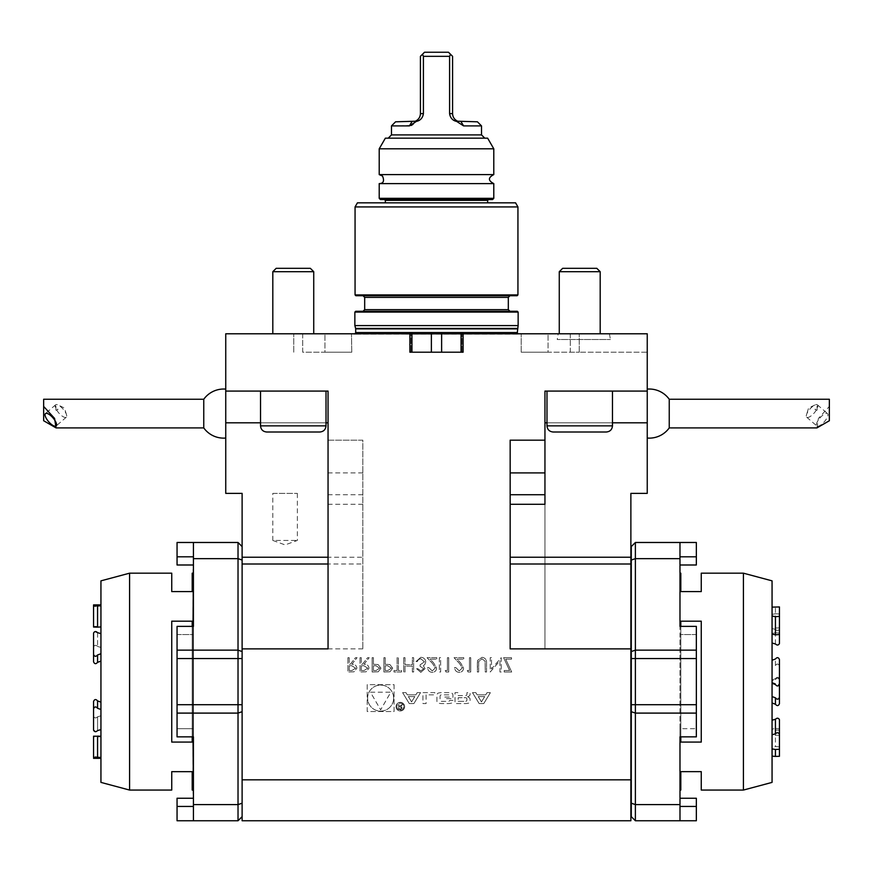 <?xml version="1.0" encoding="UTF-8"?>
<svg xmlns="http://www.w3.org/2000/svg" width="873" height="873" viewBox="0 0 873 873"><rect width="100%" height="100%" fill="white"/><g stroke="black" fill="none" stroke-linecap="round" stroke-linejoin="round"><path stroke-width="0.65" stroke-dasharray="4.37 3.27" d="M360.025 657.685L360.025 672.003L366.136 671.817L369.017 668.172C368.592 665.401 366.9 664.113 363.943 664.298L369.203 657.685L367.609 657.685L362.35 664.298L361.313 664.298L361.313 657.685L360.025 657.685L360.025 672.003L366.136 671.817L369.017 668.172C368.592 665.401 366.9 664.113 363.943 664.298L369.203 657.685L367.609 657.685L362.35 664.298L361.313 664.298L361.313 657.685L360.025 657.685M383.891 657.685L383.891 672.003L389.969 671.795L392.708 668.161L389.849 664.528L385.179 664.298L385.179 657.685L383.891 657.685L383.891 672.003L389.969 671.795L392.708 668.161L389.849 664.528L385.179 664.298L385.179 657.685L383.891 657.685M403.73 657.685L403.73 672.003L405.007 672.003L405.007 666.132L412.351 666.132L412.351 672.003L413.638 672.003L413.638 657.685L412.351 657.685L412.351 664.659L405.007 664.659L405.007 657.685L403.73 657.685L403.73 672.003L405.007 672.003L405.007 666.132L412.351 666.132L412.351 672.003L413.638 672.003L413.638 657.685L412.351 657.685L412.351 664.659L405.007 664.659L405.007 657.685L403.73 657.685M432.2 670.9L428.883 667.605L427.595 667.605C427.835 670.508 429.385 672.101 432.266 672.374C434.907 672.177 436.347 670.759 436.598 668.118L433.695 662.978L430.116 659.159L436.773 659.159L436.773 657.685L427.05 657.685L432.604 663.611L435.311 667.998L432.2 670.9L428.883 667.605L427.595 667.605C427.835 670.508 429.385 672.101 432.266 672.374C434.907 672.177 436.347 670.759 436.598 668.118L433.695 662.978L430.116 659.159L436.773 659.159L436.773 657.685L427.05 657.685L432.604 663.611L435.311 667.998L432.2 670.9M445.219 670.54L446.07 672.003L448.711 672.003L448.711 657.685L447.423 657.685L447.423 670.54L445.219 670.54L446.07 672.003L448.711 672.003L448.711 657.685L447.423 657.685L447.423 670.54L445.219 670.54M467.262 670.54L468.103 672.003L470.743 672.003L470.743 657.685L469.467 657.685L469.467 670.54L467.262 670.54L468.103 672.003L470.743 672.003L470.743 657.685L469.467 657.685L469.467 670.54L467.262 670.54M491.499 657.685L490.211 657.685L490.211 672.003L499.945 660.73L499.945 672.003L501.233 672.003L501.233 657.685L491.499 668.936L491.499 657.685L490.211 657.685L490.211 672.003L499.945 660.73L499.945 672.003L501.233 672.003L501.233 657.685L491.499 668.936L491.499 657.685M394.072 684.661L394.072 711.528L367.206 711.528L367.206 684.661L394.072 684.661L394.072 711.528L367.206 711.528L367.206 684.661L394.072 684.661M328.052 440.178L328.052 504.288L328.052 440.178L362.841 440.178L362.841 648.879L362.841 440.178L328.052 440.178M293.273 391.071L225.747 391.071L293.273 391.071M362.841 648.879L242.116 648.879L242.116 820.751L630.873 820.751L630.873 648.879L544.948 648.879L544.948 391.071L647.242 391.071L647.242 333.781L463.105 333.781L463.105 352.201L409.895 352.201L463.105 352.201L409.895 352.201L409.895 333.781L225.747 333.781L225.747 493.376L242.116 493.376L242.116 557.225L362.841 557.225M483.773 703.562L479.146 703.562L472.489 692.627L475.829 692.627L477.182 694.843L485.737 694.843L487.079 692.627L490.419 692.627L483.773 703.562L479.146 703.562L472.489 692.627L475.829 692.627L477.182 694.843L485.737 694.843L487.079 692.627L490.419 692.627L483.773 703.562M468.43 703.191A15.157 15.157 0 0 1 465.102 703.562L455.029 703.562L455.029 692.627L458.183 692.627L458.183 695.639L465.571 695.639A1.364 1.364 0 0 0 466.935 694.286L466.935 692.627L470.089 692.627L470.089 694.297A2.139 2.139 0 0 1 468.43 696.37A15.157 15.157 0 0 1 466.4 696.687L466.4 696.96A15.157 15.157 0 0 1 468.43 697.276A2.139 2.139 0 0 1 470.089 699.349L470.089 701.106A2.139 2.139 0 0 1 468.43 703.191A15.157 15.157 0 0 1 465.102 703.562L455.029 703.562L455.029 692.627L458.183 692.627L458.183 695.639L465.571 695.639A1.364 1.364 0 0 0 466.935 694.286L466.935 692.627L470.089 692.627L470.089 694.297A2.139 2.139 0 0 1 468.43 696.37A15.157 15.157 0 0 1 466.4 696.687L466.4 696.96A15.157 15.157 0 0 1 468.43 697.276A2.139 2.139 0 0 1 470.089 699.349L470.089 701.106A2.139 2.139 0 0 1 468.43 703.191M451.276 703.191A15.157 15.157 0 0 1 447.947 703.562L441.913 703.562A15.157 15.157 0 0 1 438.584 703.191A2.139 2.139 0 0 1 436.926 701.106L436.926 695.072A2.139 2.139 0 0 1 438.584 692.998A15.157 15.157 0 0 1 441.913 692.627L447.947 692.627A15.157 15.157 0 0 1 451.276 692.998A2.139 2.139 0 0 1 452.945 695.072L452.945 698.64L444.859 698.64L444.859 697.069L449.781 697.069L449.781 696.185A1.364 1.364 0 0 0 448.427 694.832L441.443 694.832A1.364 1.364 0 0 0 440.079 696.185L440.079 699.993A1.364 1.364 0 0 0 441.443 701.357L448.427 701.357A1.364 1.364 0 0 0 449.726 700.408L452.945 700.408L452.945 701.106A2.139 2.139 0 0 1 451.276 703.191A15.157 15.157 0 0 1 447.947 703.562L441.913 703.562A15.157 15.157 0 0 1 438.584 703.191A2.139 2.139 0 0 1 436.926 701.106L436.926 695.072A2.139 2.139 0 0 1 438.584 692.998A15.157 15.157 0 0 1 441.913 692.627L447.947 692.627A15.157 15.157 0 0 1 451.276 692.998A2.139 2.139 0 0 1 452.945 695.072L452.945 698.64L444.859 698.64L444.859 697.069L449.781 697.069L449.781 696.185A1.364 1.364 0 0 0 448.427 694.832L441.443 694.832A1.364 1.364 0 0 0 440.079 696.185L440.079 699.993A1.364 1.364 0 0 0 441.443 701.357L448.427 701.357A1.364 1.364 0 0 0 449.726 700.408L452.945 700.408L452.945 701.106A2.139 2.139 0 0 1 451.276 703.191M426.1 694.832L426.1 703.562L422.947 703.562L422.947 692.627L434.841 692.627L434.841 694.832L426.1 694.832L426.1 703.562L422.947 703.562L422.947 692.627L434.841 692.627L434.841 694.832L426.1 694.832M404.625 706.661A4.3 4.3 0 0 1 398.175 710.382A4.3 4.3 0 0 1 398.175 702.94A4.3 4.3 0 0 1 404.625 706.661A4.3 4.3 0 0 1 398.175 710.382A4.3 4.3 0 0 1 398.175 702.94A4.3 4.3 0 0 1 404.625 706.661M417.218 692.627L420.546 692.627L413.9 703.562L409.273 703.562L402.617 692.627L405.956 692.627L407.309 694.843L415.864 694.843L417.218 692.627L420.546 692.627L413.9 703.562L409.273 703.562L402.617 692.627L405.956 692.627L407.309 694.843L415.864 694.843L417.218 692.627M509.614 670.54L504.168 670.54L504.168 672.003L511.698 672.003L505.696 659.159L511.513 659.159L511.513 657.685L503.612 657.685L509.614 670.54L504.168 670.54L504.168 672.003L511.698 672.003L505.696 659.159L511.513 659.159L511.513 657.685L503.612 657.685L509.614 670.54M477.356 663.36L477.356 672.003L478.644 672.003L478.699 661.516L482.016 658.788L485.104 661.199L485.257 672.003L486.545 672.003L486.545 663.36C486.818 659.89 485.333 657.871 482.092 657.314L477.618 660.337L477.356 672.003L478.644 672.003L478.699 661.516L482.016 658.788L485.104 661.199L485.257 672.003L486.545 672.003L486.545 663.36C486.818 659.89 485.333 657.871 482.092 657.314L477.618 660.337L477.356 663.36M459.198 670.9L455.87 667.605L454.593 667.605C454.822 670.508 456.383 672.101 459.263 672.374C461.904 672.177 463.345 670.759 463.585 668.118L460.693 662.978L457.114 659.159L463.77 659.159L463.77 657.685L454.036 657.685L459.591 663.611L462.297 667.998L459.198 670.9L455.87 667.605L454.593 667.605C454.822 670.508 456.383 672.101 459.263 672.374C461.904 672.177 463.345 670.759 463.585 668.118L460.693 662.978L457.114 659.159L463.77 659.159L463.77 657.685L454.036 657.685L459.591 663.611L462.297 667.998L459.198 670.9M439.348 657.685L439.348 672.003L440.636 672.003L440.636 657.685L439.348 657.685L439.348 672.003L440.636 672.003L440.636 657.685L439.348 657.685M420.862 670.9L417.861 668.707L416.574 668.707L420.841 672.374L425.031 668.653L423.35 665.706L424.9 664.484L425.762 661.941C425.413 659.028 423.754 657.489 420.808 657.314L416.028 661.538L417.316 661.538L418.44 659.562L420.83 658.788L424.474 661.821L420.066 664.844L420.066 666.317L423.743 668.663L420.862 670.9L417.861 668.707L416.574 668.707L420.841 672.374L425.031 668.653L423.35 665.706L424.9 664.484L425.762 661.941C425.413 659.028 423.754 657.489 420.808 657.314L416.028 661.538L417.316 661.538L418.44 659.562L420.83 658.788L424.474 661.821L420.066 664.844L420.066 666.317L423.743 668.663L420.862 670.9M397.117 670.54L393.996 670.54L393.996 672.003L401.525 672.003L401.525 670.54L398.404 670.54L398.404 657.685L397.117 657.685L397.117 670.54L393.996 670.54L393.996 672.003L401.525 672.003L401.525 670.54L398.404 670.54L398.404 657.685L397.117 657.685L397.117 670.54M372.138 657.685L372.138 672.003L378.216 671.795L380.955 668.161L378.096 664.528L373.426 664.298L373.426 657.685L372.138 657.685L372.138 672.003L378.216 671.795L380.955 668.161L378.096 664.528L373.426 664.298L373.426 657.685L372.138 657.685M347.901 657.685L347.901 672.003L354.012 671.817L356.904 668.172C356.479 665.401 354.776 664.113 351.819 664.298L357.09 657.685L355.497 657.685L350.237 664.298L349.189 664.298L349.189 657.685L347.901 657.685L347.901 672.003L354.012 671.817L356.904 668.172C356.479 665.401 354.776 664.113 351.819 664.298L357.09 657.685L355.497 657.685L350.237 664.298L349.189 664.298L349.189 657.685L347.901 657.685M411.947 352.201L411.947 333.781L411.947 352.201L411.947 333.781L410.921 333.781L427.748 333.781L405.814 333.781L521.53 333.781L445.252 333.781L463.105 333.781L463.105 352.201L463.105 333.781M647.242 391.082L544.948 391.082L544.948 648.879M579.727 391.082L546.989 391.082L579.727 391.082M630.873 648.879L630.873 493.376L647.242 493.376L647.242 391.071L544.948 391.071L544.948 504.288M242.116 648.879L242.116 557.225M242.116 546.585L242.116 816.67L242.116 546.585L238.023 542.482L177.055 542.482L177.055 564.995L193.424 564.995L193.424 556.81L193.424 564.995M302.68 333.781L324.942 333.781L293.764 333.781L302.68 333.781L302.68 352.201L324.942 352.201L324.942 333.781L355.256 333.781L324.942 333.781L324.942 352.201L302.68 352.201L302.68 333.781M461.053 352.201L461.053 333.781M570.309 333.781L647.242 333.781L570.309 333.781L570.309 352.201L548.058 352.201L548.058 333.781L521.53 333.781L548.058 333.781L548.058 352.201L570.309 352.201L570.309 333.781M225.747 333.781L293.764 333.781L225.747 333.781L225.747 352.201L225.747 333.781M410.921 333.781L411.947 333.781L410.921 333.781L410.921 352.201L410.921 333.781M521.214 333.89L358.214 334.184L517.875 333.781M272.812 333.781L313.734 333.781L272.812 333.781L313.734 333.781L272.812 333.781L272.812 271.699L313.734 271.699L272.812 271.699L313.734 271.699L313.734 333.781M559.266 333.781L600.188 333.781L559.266 333.781L600.188 333.781L559.266 333.781L559.266 271.699L600.188 271.699L559.266 271.699L600.188 271.699L600.188 333.781M558.229 333.781L609.409 333.781L558.229 333.781L557.214 339.51L610.423 339.51L557.214 339.51M647.242 389.118L647.242 438.05L647.242 389.118M647.242 352.201L647.242 333.781L647.242 352.201L579.236 352.201L647.242 352.201M630.873 681.617L630.873 802.156L630.873 681.617M225.747 438.05L225.747 389.118L225.747 438.05M409.895 333.781L409.895 352.201L409.895 333.781L411.947 333.781M357.428 202.831L515.572 202.831M355.06 206.923L517.94 206.923M509.952 295.729L363.048 295.729L509.952 295.729M355.878 295.729L517.122 295.729M363.048 311.279L509.952 311.279L363.048 311.279M517.318 311.279L355.682 311.279M354.864 325.596L518.136 325.596M385.342 202.831L487.658 202.831L385.342 202.831M510.159 648.879L510.159 440.178L544.948 440.178M225.747 391.082L328.052 391.082L328.052 648.879M293.273 391.082L260.536 391.082L293.273 391.082M351.786 352.201L324.942 352.201L351.786 352.201L351.47 333.781L351.786 352.201M570.309 352.201L579.236 352.201L570.309 352.201M521.203 352.201L548.058 352.201L521.203 352.201L521.203 333.879L521.203 352.201M359.6 333.781L358.214 334.184L359.6 333.781M220.978 820.762L212.117 820.762L220.978 820.762M212.117 542.482L220.978 542.482L212.117 542.482M238.023 542.482L238.023 558.644L193.424 558.644L193.424 626.378L177.055 626.378L193.424 626.378L193.424 728.682L177.055 728.682L177.055 634.562L177.055 736.867L177.055 728.682L193.424 728.682L193.424 626.378L177.055 626.378L177.055 736.867L193.424 736.867L193.424 728.682L193.424 736.867L177.055 736.867L193.424 736.867L193.424 820.751L177.055 820.751L177.055 806.434L193.424 806.434L193.424 820.751L193.424 806.434M193.424 798.249L177.055 798.249L177.055 806.434M193.424 558.644L193.424 542.482M242.116 560.04L238.023 558.644L238.023 820.751M242.116 816.67L238.023 820.762L193.424 820.762M193.424 794.561L193.424 681.617M193.424 681.627L193.424 568.683M193.424 626.378L193.424 736.867M379.209 148.814L493.791 148.814M493.791 174.6L379.209 174.6M391.486 125.898L411.205 125.472M413.049 124.315L416.323 121.423C420.371 120.55 422.728 117.953 423.405 113.621L420.415 113.621L420.415 56.33L422.499 54.257L423.405 56.33L423.405 113.621M423.405 56.33L449.595 56.33L449.595 113.621C450.272 117.953 452.629 120.55 456.677 121.423L463.585 125.898L481.514 125.898M449.595 56.33L450.501 54.257L448.493 52.238L424.507 52.238L422.499 54.257M477.422 121.805L457.736 121.227C454.484 119.743 452.76 117.2 452.585 113.621L452.585 56.33L450.501 54.257M420.415 113.621C420.24 117.2 418.516 119.743 415.264 121.227L395.578 121.805M488.465 199.557L384.524 199.557L488.465 199.557M380.432 199.557L492.568 199.557M379.209 183.603L493.791 183.603M493.791 198.335L379.209 198.335M487.647 138.174L385.353 138.174M484.788 138.174L388.212 138.174L484.788 138.174M415.264 121.227L416.323 121.423M457.736 121.227L456.677 121.423M266.669 432.004L319.867 432.004M276.195 268.317L310.341 268.317M293.273 431.993L266.669 431.993L293.273 431.993M293.273 268.306L276.195 268.306L293.273 268.306M579.727 431.993L553.133 431.993L579.727 431.993M579.727 268.306L562.659 268.306L579.727 268.306M553.133 432.004L606.32 432.004M562.659 268.317L596.794 268.317M203.758 427.901L203.758 399.267M43.65 420.742L43.65 399.256M66.73 416.028A8.184 2.892 -130.9 0 0 66.479 414.631A8.184 2.892 -130.9 0 0 58.153 405.017A8.184 2.892 -130.9 0 0 55.577 404.832A8.184 2.892 -130.9 0 0 58.753 412.907A8.184 2.892 -130.9 0 0 66.293 417.207A8.184 2.892 -130.9 0 0 66.73 416.028M55.927 410.245L55.927 406.043L57.978 409.492L55.927 410.245L55.927 406.043M669.242 399.256L669.242 427.901M816.942 427.901L818.416 418.429L829.35 406.425L829.35 420.742M829.35 399.267L829.35 406.425M816.397 424.802A8.184 2.892 130.9 0 1 821.078 416.737A8.184 2.892 130.9 0 1 827.549 413.595A8.184 2.892 130.9 0 1 824.374 421.681A8.184 2.892 130.9 0 1 816.833 425.969A8.184 2.892 130.9 0 1 816.397 424.802M806.27 416.028A8.184 2.892 130.9 0 1 806.521 414.631A8.184 2.892 130.9 0 1 814.847 405.017A8.184 2.892 130.9 0 1 817.423 404.832A8.184 2.892 130.9 0 1 814.247 412.907A8.184 2.892 130.9 0 1 806.707 417.207A8.184 2.892 130.9 0 1 806.27 416.028M817.073 410.245L817.073 406.043L815.022 409.492L817.073 410.245L817.073 406.043M631.288 561.088L631.288 802.156L631.288 561.088M93.553 716.373L93.553 701.445L93.553 716.373C94.568 718.25 95.91 718.392 97.569 716.798C95.91 718.392 94.568 718.25 93.553 716.373L93.553 701.445C94.568 699.142 95.91 698.957 97.569 700.921L97.569 708.298C95.91 706.344 94.568 706.519 93.553 708.821M93.553 646.871C94.568 644.994 95.91 644.852 97.569 646.446C95.91 644.852 94.568 644.994 93.553 646.871L93.553 654.423C94.568 656.725 95.91 656.9 97.569 654.946L97.569 662.323C95.91 664.288 94.568 664.102 93.553 661.799L93.553 646.871L93.553 661.799M100.941 626.945L100.941 604.891L100.941 626.945L100.941 626.378L100.941 626.945L93.553 627.054L93.553 605.884M95.332 606.244L97.569 605.982L97.569 627.141M93.553 627.054L93.553 626.378L100.941 626.378M95.321 631.539L93.553 633.089M95.31 731.705L97.569 730.581L97.569 716.798L100.941 715.805L100.941 702.121L100.941 729.588L100.941 702.121L100.941 715.805L97.569 716.798L97.569 730.581L100.941 729.588L100.941 715.805L100.941 729.588M100.941 736.867L100.941 736.299L100.941 736.867L93.553 736.867L93.553 736.19L97.569 736.103L97.569 757.262L100.941 757.469L100.941 758.353L100.941 736.299L100.941 757.469M95.321 757L93.553 757.36M100.941 653.746L100.941 633.656L100.941 661.123L100.941 647.439L97.569 646.446L100.941 647.439L100.941 633.656L100.941 661.123L100.941 653.746L97.569 654.946M100.941 605.775L97.569 605.982M97.569 632.663L97.569 646.446L97.569 632.663L100.941 633.656M97.569 708.298L100.941 709.498M100.941 580.851L100.941 782.394M192.202 621.172L192.202 742.072L192.202 621.172L171.741 621.172L171.741 742.072L192.202 742.072L192.202 621.172M171.741 621.172L171.741 742.072L171.741 621.172M171.741 573.179L171.741 591.588L192.202 591.588L192.202 573.179M192.202 790.065L192.202 771.645L171.741 771.645L171.741 790.065M192.202 626.378L192.202 736.867M129.586 790.065L129.586 573.179M193.02 569.087L193.02 794.157M193.02 736.867L193.02 626.378M652.437 542.482L661.298 542.482L652.437 542.482M661.298 820.751L652.437 820.751L661.298 820.751M631.288 546.574L631.288 711.702L635.38 713.099L696.348 713.099L696.348 736.867L679.991 736.867L679.991 728.682L679.991 736.867L696.348 736.867L696.348 728.682L696.348 736.867L679.991 736.867L679.991 820.751L679.991 806.434L696.348 806.434L696.348 798.249L679.991 798.249L679.991 820.751L635.38 820.751L635.38 542.482L696.348 542.482L696.348 556.81L679.98 556.81L679.98 542.482L679.98 564.995L696.348 564.995L696.348 556.81M631.288 658.537L696.348 658.537L696.348 626.378L679.98 626.378L696.348 626.378L679.98 626.378L679.98 736.867M696.348 626.378L696.348 728.682L696.348 626.378M696.348 713.099L696.348 704.707L631.288 704.707M696.359 704.707L696.359 658.537M696.348 806.434L696.348 820.751L679.991 820.751M679.991 806.434L679.991 798.249M679.98 564.995L679.98 556.81M679.98 542.482L679.98 626.378M679.991 728.682L679.991 634.562L679.991 728.682L696.348 728.682L679.991 728.682M631.288 711.702L631.288 816.67M772.059 729.817L772.059 748.87L772.059 720.203L772.059 729.817L779.447 730.166L779.447 719.69M775.431 728.431L779.447 728.726L779.447 746.862L775.431 746.568L775.431 728.431L772.059 729.097L772.059 747.244L775.431 746.568M779.447 746.862L779.447 756.291M772.059 747.244L772.059 735.153L779.447 735.328L779.447 728.726M775.431 679.62C777.09 677.535 778.432 677.721 779.447 680.176L779.447 679.27C778.432 676.815 777.09 676.63 775.431 678.714L775.431 679.62L772.059 680.907L772.059 679.958L775.431 678.714C777.079 676.651 778.421 676.837 779.447 679.238L779.447 703.682M779.447 680.176L779.447 679.27M775.431 632.805L779.447 633.078L779.447 614.025L775.431 613.763L775.431 632.805L772.059 633.427L772.059 614.374L775.431 613.763M779.447 614.025L779.447 643.554M775.431 643.968L775.431 629.422C777.09 630.961 778.432 630.819 779.447 629.007M779.447 606.953L779.447 634.518M779.447 627.916L772.059 628.091L772.059 634.147L772.059 607.117L772.059 628.091M779.447 659.562L779.447 665.979C778.432 663.633 777.09 663.458 775.431 665.444L772.059 666.677L772.059 682.337L775.431 683.624C777.09 685.709 778.432 685.523 779.447 683.068L779.447 683.974M779.447 665.979L779.447 683.068M772.059 735.153L772.059 729.097M772.059 680.907L772.059 679.991M775.431 629.422L772.059 628.495L772.059 614.374M772.059 628.495L772.059 633.427M772.059 666.677L772.059 682.337M772.059 782.394L772.059 580.851M680.809 742.072L680.809 621.172L680.809 742.072L701.259 742.072L701.259 621.172L680.809 621.172L680.809 742.072M701.259 742.072L701.259 621.172L701.259 742.072M701.259 790.065L701.259 771.656L680.809 771.656L680.809 790.065M680.809 573.179L680.809 591.599L701.259 591.599L701.259 573.179M680.809 736.867L680.809 626.378M743.414 573.179L743.414 790.065M679.98 790.065L679.98 573.179M393.658 698.094A13.03 13.03 0 0 1 374.124 709.378A13.03 13.03 0 0 1 374.124 686.811A13.03 13.03 0 0 1 393.658 698.094A13.03 13.03 0 0 1 374.124 709.378A13.03 13.03 0 0 1 374.124 686.811A13.03 13.03 0 0 1 393.658 698.094M370.458 692.213L390.809 692.213L380.639 709.847L370.458 692.213L390.809 692.213L380.639 709.847L370.458 692.213M481.459 701.881L484.679 696.578L478.229 696.578L481.459 701.881L484.679 696.578L478.229 696.578L481.459 701.881M465.571 697.691A1.364 1.364 0 0 1 466.935 699.044A1.364 1.364 0 0 0 465.571 697.691L458.183 697.691L458.183 701.357L465.571 701.357A1.364 1.364 0 0 0 466.935 699.993L466.935 699.044L466.935 699.993A1.364 1.364 0 0 1 465.571 701.357L458.183 701.357L458.183 697.691L465.571 697.691M403.806 706.661A3.481 3.481 0 0 1 398.59 709.673A3.481 3.481 0 0 1 398.59 703.649A3.481 3.481 0 0 1 403.806 706.661A3.481 3.481 0 0 1 398.59 709.673A3.481 3.481 0 0 1 398.59 703.649A3.481 3.481 0 0 1 403.806 706.661M402.137 708.036L400.587 709.487L398.655 709.487L398.655 704.227L399.201 706.552L402.475 704.227L400.903 706.584L402.137 708.036L400.587 709.487L398.655 709.487L398.655 704.227L399.201 706.552L402.475 704.227L400.903 706.584L402.137 708.036M399.201 708.865L400.62 708.865A0.851 0.851 0 0 0 401.471 708.014A0.851 0.851 0 0 0 400.62 707.163L399.201 707.163L399.201 708.865L400.62 708.865A0.851 0.851 0 0 0 401.471 708.014A0.851 0.851 0 0 0 400.62 707.163L399.201 707.163L399.201 708.865M411.587 701.881L414.806 696.578L408.357 696.578L411.587 701.881L414.806 696.578L408.357 696.578L411.587 701.881M391.42 668.161L387.798 670.54L385.179 670.54L385.179 665.761L387.688 665.728L391.42 668.161L387.798 670.54L385.179 670.54L385.179 665.761L387.688 665.728L391.42 668.161M379.668 668.161L376.045 670.54L373.426 670.54L373.426 665.761L375.936 665.728L379.668 668.161L376.045 670.54L373.426 670.54L373.426 665.761L375.936 665.728L379.668 668.161M367.74 668.183L363.997 670.54L361.313 670.54L361.313 665.761L363.932 665.739L367.74 668.183L363.997 670.54L361.313 670.54L361.313 665.761L363.932 665.739L367.74 668.183M355.617 668.183L351.874 670.54L349.189 670.54L349.189 665.761L351.808 665.739L355.617 668.183L351.874 670.54L349.189 670.54L349.189 665.761L351.808 665.739L355.617 668.183M297.366 493.376L297.366 540.442L285.089 544.905L272.812 540.442L297.366 540.442L272.812 540.442L272.812 493.376L297.366 493.376L272.812 493.376M630.873 779.829L242.116 779.829M517.94 294.91L355.06 294.91M364.685 297.366L508.315 297.366M508.315 309.642L364.685 309.642M354.864 312.098L518.136 312.098M647.242 422.805L544.948 422.805M630.873 557.225L544.948 557.225M630.873 564.013L544.948 564.013M612.464 422.805L546.989 422.805M225.747 422.805L328.052 422.805M242.116 564.013L362.841 564.013M362.841 504.288L328.052 504.288M260.536 422.805L326.011 422.805M431.382 352.201L431.382 333.879M441.618 352.201L441.618 333.879M293.764 352.201L293.764 333.781L293.764 352.201M579.236 352.201L579.236 333.781L579.236 352.201M362.841 472.915L328.052 472.915M362.841 494.718L328.052 494.718M358.214 334.184L353.816 334.184L358.214 334.184M355.682 332.558L517.318 332.558M355.682 328.87L517.318 328.87M355.627 328.444L517.373 328.444M242.116 803.204L238.023 804.6L193.424 804.6M242.116 711.702L238.023 713.099L177.055 713.099M242.116 704.707L177.055 704.707M242.116 658.537L177.055 658.537M242.116 651.542L238.023 650.145L177.055 650.145M193.424 556.81L177.055 556.81M177.055 634.562L193.424 634.562L177.055 634.562M481.514 134.9L391.486 134.9M385.342 200.375L487.658 200.375M449.595 113.621L452.585 113.621M409.415 125.898L411.87 121.805M463.585 125.898L461.13 121.805M326.011 391.071L326.011 425.86L260.536 425.86C260.896 429.592 262.948 431.633 266.669 431.993M579.727 425.86L612.464 425.86L579.727 425.86M612.464 391.071L612.464 425.86L546.989 425.86C547.349 429.592 549.401 431.633 553.133 431.993M696.348 634.562L679.98 634.562L696.348 634.562M631.288 803.204L635.38 804.6L679.991 804.6M631.288 651.542L635.38 650.145L696.348 650.145M631.288 560.04L635.38 558.644L679.98 558.644M775.431 735.459L775.431 730.439M775.431 627.785L775.431 606.822M775.431 684.563L775.431 683.624M775.431 665.444L775.431 659.017M462.079 352.201L462.079 333.781L462.079 352.201M609.409 333.781L610.423 339.51M355.125 333.781L351.786 333.89M405.814 334.195L518.955 334.195L405.814 334.195M358.454 334.195L354.045 334.195L358.454 334.195M326.011 425.86C325.651 429.592 323.599 431.633 319.867 431.993M260.536 391.071L260.536 425.86M310.341 268.306L313.734 271.699M612.464 425.86C612.104 429.592 610.052 431.633 606.32 431.993M546.989 391.071L546.989 425.86M562.659 268.306L559.266 271.699M66.479 414.631L64.416 408.007L58.153 405.017M55.577 404.832L45.451 413.595M66.293 417.207L56.167 425.969M814.847 405.017L808.584 408.007L806.521 414.631M806.707 417.207L816.833 425.969M817.423 404.832L827.549 413.595M775.431 678.681L772.059 679.958"/><path stroke-width="1.31" d="M445.252 333.781L225.747 333.781L225.747 391.082L328.052 391.082L328.052 648.879L242.116 648.879L242.116 779.829L630.873 779.829L630.873 648.879L510.159 648.879L510.159 440.178L544.948 440.178L544.948 391.082L647.242 391.082L647.242 333.781L445.252 333.781M225.747 391.082L225.747 493.376L242.116 493.376L242.116 648.879M630.873 779.829L630.873 820.751L242.116 820.751L242.116 779.829M409.895 333.781L409.895 352.201L463.105 352.201L463.105 333.781M461.053 352.201L461.053 333.781M411.947 352.201L411.947 333.781M630.873 648.879L630.873 493.376L647.242 493.376L647.242 391.082M355.06 206.923L517.94 206.923L515.572 202.831L357.428 202.831L355.06 206.923L355.06 294.91L517.94 294.91L517.122 295.729L355.878 295.729L355.06 294.91M517.94 206.923L517.94 294.91M509.952 295.729L508.315 297.366L508.315 309.642L509.952 311.279M355.682 311.279L517.318 311.279L518.136 312.098L518.136 325.596L354.864 325.596L354.864 312.098L355.682 311.279M510.159 504.288L544.948 504.288L544.948 440.178M508.315 297.366L364.685 297.366L364.685 309.642L363.048 311.279M517.875 333.781L517.318 332.558L355.682 332.558L355.125 333.781M518.136 325.596L517.318 332.558M193.424 564.995L177.055 564.995L177.055 556.81L193.424 556.81M242.116 816.67L238.023 820.751L238.023 542.482L177.055 542.482L177.055 556.81M242.116 803.204L238.023 804.6L193.424 804.6L193.424 736.867L177.055 736.867L177.055 626.378L193.424 626.378L193.424 542.482M193.424 806.434L177.055 806.434L177.055 820.751L238.023 820.751M177.055 806.434L177.055 798.249L193.424 798.249M193.424 804.6L193.424 820.751M193.02 626.378L193.424 568.683L193.424 626.378M193.424 736.867L193.424 794.561L193.02 736.867M242.116 546.585L238.023 542.482M493.791 174.6L493.791 148.814L379.209 148.814L379.209 174.6L493.791 174.6C487.985 177.601 487.985 180.602 493.791 183.603L379.209 183.603L379.209 198.335L493.791 198.335L493.791 183.603M449.595 56.33L423.405 56.33L423.405 113.621C422.728 117.953 420.371 120.55 416.323 121.423L409.415 125.898L391.486 125.898L391.486 134.9L481.514 134.9L481.514 125.898L463.585 125.898L456.677 121.423C452.629 120.55 450.272 117.953 449.595 113.621L452.585 113.621L452.585 56.33L450.501 54.257L449.595 56.33L449.595 113.621M411.205 125.472L413.049 124.315M423.405 56.33L422.499 54.257L424.507 52.238L448.493 52.238L450.501 54.257M452.585 113.621C452.76 117.2 454.484 119.743 457.736 121.227L477.422 121.805L481.514 125.898M391.486 125.898L395.578 121.805L415.264 121.227C418.516 119.743 420.24 117.2 420.415 113.621L420.415 56.33L422.499 54.257M487.658 202.831L487.658 200.375L385.342 200.375L384.524 199.557M493.791 198.335L492.558 199.557L380.432 199.557L379.209 198.335M379.209 148.814L385.353 138.174L487.647 138.174L493.791 148.814M481.514 134.9L484.788 138.174M488.465 199.557L487.658 200.375M415.264 121.227L416.323 121.423M457.736 121.227L456.677 121.423M293.273 432.004L266.669 432.004C262.948 431.633 260.896 429.592 260.536 425.86L326.011 425.86C325.651 429.592 323.599 431.633 319.867 432.004L293.273 432.004M276.195 268.306L272.812 271.699L276.195 268.317L310.341 268.317L313.734 271.699L272.812 271.699L272.812 333.781M579.727 432.004L553.133 432.004C549.401 431.633 547.349 429.592 546.989 425.86L612.464 425.86C612.104 429.592 610.052 431.633 606.32 432.004L579.727 432.004M596.794 268.306L600.188 271.699L559.266 271.699L559.266 333.781M600.188 333.781L600.188 271.699L596.794 268.317L562.659 268.317L559.266 271.699M225.747 389.118A24.553 24.553 0 0 0 203.758 399.256L203.758 427.901L56.058 427.901L54.584 418.429L43.65 406.425L43.65 420.742L56.058 427.901M203.758 399.256L43.65 399.256L43.65 406.425M56.603 424.802A8.184 2.892 -130.9 0 0 51.922 416.737A8.184 2.892 -130.9 0 0 45.451 413.595A8.184 2.892 -130.9 0 0 48.626 421.681A8.184 2.892 -130.9 0 0 56.167 425.969A8.184 2.892 -130.9 0 0 56.603 424.802M829.35 399.267L829.35 420.742L816.942 427.901L669.242 427.901L669.242 399.267M97.569 700.921C95.91 698.957 94.568 699.142 93.553 701.445L93.553 708.821C94.568 706.519 95.91 706.344 97.569 708.298L97.569 700.921L100.941 702.121L97.569 700.921M93.553 708.821L93.553 730.155L95.31 731.705M100.941 729.588L97.569 730.581C95.91 732.185 94.568 732.032 93.553 730.155L93.553 716.373M93.553 661.799L93.553 654.423L93.553 661.799C94.568 664.102 95.91 664.288 97.569 662.323L97.569 654.946C95.91 656.9 94.568 656.725 93.553 654.423L93.553 633.089C94.568 631.212 95.91 631.059 97.569 632.663L95.321 631.539M93.553 626.378L93.553 627.054L97.569 627.141L97.569 605.982L93.553 605.884L93.553 604.891L93.553 605.884L95.332 606.244M93.553 605.884L93.553 627.054M93.553 633.089L93.553 646.871M100.941 757.469L97.569 757.262L97.569 736.103L100.941 736.299L93.553 736.19L93.553 757.36L97.569 757.262L95.321 757M93.553 757.36L93.553 736.867M100.941 709.498L97.569 708.298M97.569 654.946L100.941 653.746M100.941 633.656L97.569 632.663M97.569 662.323L100.941 661.123L97.569 662.323M97.569 605.982L100.941 605.775M97.569 627.141L100.941 626.945M100.941 681.617L100.941 580.851L129.586 573.179L129.586 790.065L171.741 790.065L171.741 771.656L192.202 771.656L192.202 790.065L193.02 790.065M129.586 790.065L100.941 782.394L100.941 681.627M193.02 573.179L192.202 573.179L192.202 591.599L171.741 591.599L171.741 573.179L129.586 573.179M192.202 736.867L192.202 742.072L171.741 742.072L171.741 621.172L192.202 621.172L192.202 626.378M679.991 798.249L696.348 798.249L696.348 806.434L679.991 806.434M743.414 573.179L772.059 580.851L772.059 782.394L743.414 790.065L743.414 573.179L701.259 573.179L701.259 591.588L680.809 591.588L680.809 573.179L679.98 573.179L679.98 626.378L679.98 542.482L635.38 542.482L631.288 546.574L635.38 542.482L635.38 820.751L696.348 820.751L696.348 806.434M631.288 816.67L635.38 820.751L631.288 816.67L631.288 704.707L696.348 704.707L696.348 736.867L679.991 736.867L679.991 820.751M679.98 626.378L696.348 626.378L696.348 658.537L631.288 658.537L631.288 546.574M696.359 658.537L696.359 704.707M679.98 556.81L696.348 556.81L696.348 542.482L679.98 542.482M696.348 556.81L696.348 564.995L679.98 564.995M631.288 704.707L631.288 658.537M779.447 730.166L779.447 749.22L775.431 749.481L775.431 756.422L779.447 756.291L779.447 735.328M779.447 749.22L779.447 719.69C778.432 717.879 777.09 717.737 775.431 719.276L772.059 720.203M775.431 719.276L775.431 733.822C777.09 732.283 778.432 732.425 779.447 734.237M779.447 697.265C778.432 699.611 777.09 699.786 775.431 697.8L775.431 704.227C777.09 706.213 778.432 706.028 779.447 703.682L779.447 680.176M772.059 643.041L775.431 643.968C777.09 645.507 778.432 645.365 779.447 643.554L779.447 633.078M775.431 634.813L779.447 634.518L779.447 616.382L775.431 616.676L775.431 634.813L772.059 634.147M779.447 616.382L779.447 606.953L772.059 607.117M779.447 683.974L779.447 683.068L779.447 683.974C778.432 686.429 777.09 686.615 775.431 684.53L775.431 684.563C777.079 686.593 778.421 686.407 779.447 684.006L779.447 659.562C778.432 657.216 777.09 657.031 775.431 659.017L772.059 660.25M775.431 733.822L772.059 734.75M772.059 748.87L775.431 749.481M775.431 756.422L772.059 756.127M775.431 704.227L772.059 702.994M775.431 697.8L772.059 696.567M772.059 616L775.431 616.676M772.059 683.253L775.431 684.53L772.059 683.286M679.98 736.867L679.98 790.065L680.809 790.065L680.809 771.645L701.259 771.645L701.259 790.065L743.414 790.065M680.809 626.378L680.809 621.172L701.259 621.172L701.259 742.072L680.809 742.072L680.809 736.867M364.685 309.642L508.315 309.642M518.136 312.098L354.864 312.098M647.242 422.805L612.464 422.805M546.989 422.805L544.948 422.805M630.873 564.013L510.159 564.013M630.873 557.225L510.159 557.225M225.747 422.805L260.536 422.805M326.011 422.805L328.052 422.805M242.116 557.225L328.052 557.225M242.116 564.013L328.052 564.013M431.382 352.201L431.382 333.879M441.618 352.201L441.618 333.879M517.318 328.87L355.682 328.87L355.682 332.558M517.373 328.444L355.627 328.444L354.864 325.596M510.159 472.915L544.948 472.915M510.159 494.718L544.948 494.718M242.116 560.04L238.023 558.644L193.424 558.644M242.116 651.542L238.023 650.145L177.055 650.145M242.116 658.537L177.055 658.537M242.116 704.707L177.055 704.707M242.116 711.702L238.023 713.099L177.055 713.099M423.405 113.621L420.415 113.621M409.415 125.898L411.87 121.805M463.585 125.898L461.13 121.805M631.288 560.04L635.38 558.644L679.98 558.644M631.288 651.542L635.38 650.145L696.348 650.145M631.288 711.702L635.38 713.099L696.348 713.099M631.288 803.204L635.38 804.6L679.991 804.6M364.685 297.366L363.048 295.729M385.342 202.831L385.342 200.375M391.486 134.9L388.212 138.174M379.209 174.6L382.527 176.062C384.546 180.984 383.443 183.505 379.209 183.603M260.536 391.071L260.536 425.86M326.011 391.071L326.011 425.86M313.734 271.699L313.734 333.781M546.989 391.082L546.989 425.86M612.464 391.082L612.464 425.86M203.758 427.912A24.553 24.553 0 0 0 225.747 438.05M647.242 438.05A24.553 24.553 0 0 0 669.242 427.912M829.35 399.256L669.242 399.256A24.553 24.553 0 0 0 647.242 389.118M100.941 604.891L93.553 604.891M100.941 758.353L93.553 758.353"/></g></svg>
